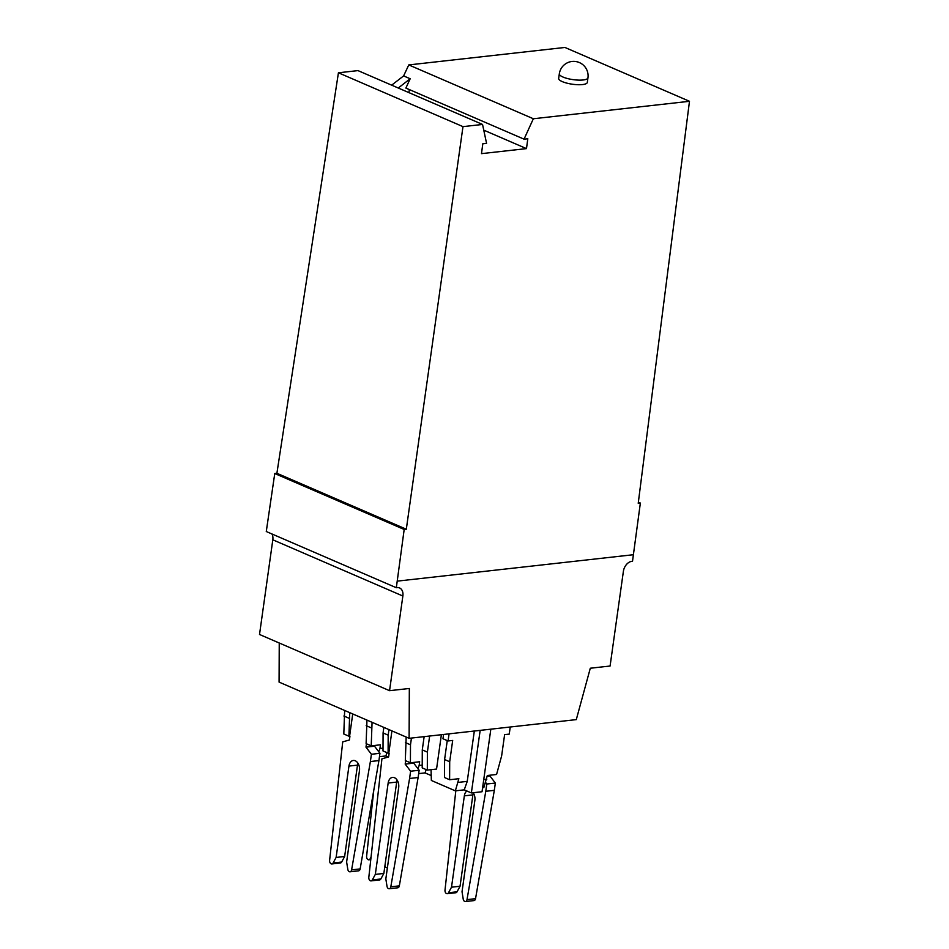 <?xml version="1.0" encoding="UTF-8"?>
<svg xmlns="http://www.w3.org/2000/svg" width="949" height="949" viewBox="0 0 949 949"><rect width="100%" height="100%" fill="white"/><g stroke="black" fill="none" stroke-linecap="round" stroke-linejoin="round"><path stroke-width="1.42" d="M474.322 731.027L467.24 781.383L464.239 789.853L455.342 790.849L431.356 780.469L431.06 769.675M424.144 736.638L422.281 749.9L422.21 767.883L427.311 770.09L427.382 752.106L429.648 736.021M408.782 64.923L533.35 118.755L524.05 139.159L405.875 88.079L410.182 78.755L403.61 75.92L408.782 64.923L564.916 47.45L689.484 101.294L638.226 503.278L640.361 503.041L638.369 502.175M510.242 727.005L509.245 734.111L504.619 734.633L501.63 755.938L496.564 774.479L487.323 775.511L483.8 787.658L482.59 787.8M396.326 587.728L404.179 529.459L274.759 473.527L266.278 531.523L396.326 587.728A9.644 6.69 -66.6 0 1 399.576 587.965A9.644 6.69 -66.6 0 1 402.862 596.019L389.553 690.682L409.327 688.476L409.114 738.322L576.292 719.615L590.302 668.226L610.088 666.02L623.386 571.345A9.644 6.69 -66.6 0 1 632.509 561.31L640.361 503.041M441.38 734.704L436.552 769.058L427.311 770.09M422.281 749.9L427.382 752.106M338.425 72.788L462.982 126.632L482.543 124.449L357.975 70.606L338.425 72.788L276.894 473.278L274.759 473.527M485.639 782.486L486.801 784.016L485.781 791.288L467.003 899.628A2.894 1.934 83.6 0 1 465.437 901.55A2.894 1.934 83.6 0 1 463.219 899.094L462.033 891.752L474.868 800.398A7.948 5.326 83.6 0 0 473.195 792.723M485.781 791.288L494.322 790.339L475.544 898.667A2.894 1.934 83.6 0 1 473.966 900.589L465.437 901.55M447.252 740.611L444.595 759.544L444.523 777.528L449.612 779.734L449.696 761.75L452.685 740.445L448.07 740.955L449.067 733.85M490.016 775.214L489.921 775.95L487.217 776.246M455.342 790.849L458.865 778.702L449.612 779.734M444.595 759.544L449.696 761.75M443.563 734.467L442.969 738.749L448.07 740.955M462.982 126.632L406.314 529.222L276.894 473.278M406.314 529.222L404.179 529.459M408.924 92.622L409.351 89.586M410.182 78.755L398.272 88.02M473.349 792.973A7.948 5.326 83.6 0 0 472.887 794.894L464.346 795.843L451.51 887.196L448.509 892.748A2.894 1.934 83.6 0 1 447.264 893.697A2.894 1.934 83.6 0 1 445.01 890.115L455.805 790.79M451.51 887.196L460.04 886.247L457.05 891.787A2.894 1.934 83.6 0 1 455.805 892.748L447.264 893.697M524.05 139.159L527.81 138.744L526.481 148.613L481.487 153.643L482.804 143.774L486.564 143.346L482.543 124.449M464.239 789.853L471.368 792.925L480.158 730.374M464.346 795.843A7.948 5.326 83.6 0 1 466.849 790.98M486.801 779.2L483.753 779.544M279.243 643.007L279.077 682.106L409.114 738.322M271.924 533.967A9.644 6.69 -66.6 0 1 272.814 539.803L259.516 634.478L389.553 690.682M533.35 118.755L689.484 101.294M471.368 792.925L482.033 791.739L490.835 729.176M559.317 73.82L558.664 78.423A14.46 3.843 8 0 0 562.318 81.626A14.46 3.843 8 0 0 577.858 84.71A14.46 3.843 8 0 0 587.301 82.444L587.953 77.842A14.46 14.46 0 0 0 579.376 62.563A14.46 14.46 0 0 0 559.317 73.82A14.46 3.843 8 0 0 562.959 77.023A14.46 3.843 8 0 0 578.499 80.119A14.46 3.843 8 0 0 587.953 77.842M391.652 85.161L403.61 75.92M467.24 781.383L458.343 782.379M526.481 148.613L483.753 130.143M486.801 784.016L495.342 783.055L494.322 790.339M489.921 775.95L495.342 783.055M472.887 794.894L460.04 886.247M383.859 727.397L383.076 732.948L388.177 735.155L388.96 729.603M426.208 769.615L425.033 772.901L431.143 775.547M422.222 765.096L419.15 765.44L417.975 768.726L419.15 770.256L418.118 777.528L399.339 885.856A2.894 1.934 83.6 0 1 397.773 887.789L389.232 888.739A2.894 1.934 83.6 0 1 387.014 886.295L385.828 878.94L398.675 787.587A7.948 5.326 83.6 0 0 392.53 777.409A7.948 5.326 83.6 0 0 388.153 783.044L375.318 874.397L372.316 879.937A2.894 1.934 83.6 0 1 371.071 880.886A2.894 1.934 83.6 0 1 368.817 877.315L381.925 758.809L388.604 756.934L389.137 753.209L388.105 753.15L388.177 735.155M425.033 772.901L418.675 773.613M419.15 765.44L419.66 761.75L410.419 762.794L410.49 744.799L411.439 738.061M406.172 737.041L405.318 760.588L410.419 762.794M405.389 742.592L410.49 744.799M371.071 880.886L379.6 879.937A2.894 1.934 83.6 0 0 380.846 878.988L383.847 873.436L396.694 782.083A7.948 5.326 83.6 0 1 397.156 780.161M399.339 885.856L390.81 886.817A2.894 1.934 83.6 0 1 389.232 888.739M390.81 886.817L409.588 778.477L418.118 777.528M413.823 762.403L413.717 763.138L405.187 764.099L410.609 771.205L409.588 778.477M405.187 764.099L405.65 760.73M391.925 730.884L388.817 753.067M375.318 874.397L383.847 873.436M383.076 732.948L383.005 750.944L388.105 753.15M410.609 771.205L419.15 770.256M417.975 768.726L413.717 763.138M371 857.184L370.098 858.857A2.894 1.934 83.6 0 1 368.853 859.806A2.894 1.934 83.6 0 1 366.611 856.223L373.776 790.28M344.653 710.457L343.799 733.992L348.9 736.199L349.754 712.663M343.882 716.009L348.971 718.215M387.002 752.664L385.828 755.962L388.295 757.017M383.016 748.144L379.944 748.488L378.77 751.774L379.944 753.304L378.924 760.576L360.146 868.916A2.894 1.934 83.6 0 1 358.568 870.838L350.027 871.799A2.894 1.934 83.6 0 1 347.808 869.343L346.622 862L359.469 770.647A7.948 5.326 83.6 0 0 353.325 760.469A7.948 5.326 83.6 0 0 348.947 766.092L336.112 857.445L333.111 862.997A2.894 1.934 83.6 0 1 331.865 863.946A2.894 1.934 83.6 0 1 329.611 860.363L342.719 741.869L349.41 739.983L349.932 736.258L348.9 736.199M385.828 755.962L379.47 756.673M379.944 748.488L380.454 744.811L371.213 745.843L372.067 722.308M366.966 720.101L366.112 743.636L371.213 745.843M366.184 725.653L371.284 727.859M331.865 863.946L340.406 862.985A2.894 1.934 83.6 0 0 341.652 862.036L344.641 856.496L357.488 765.143A7.948 5.326 83.6 0 1 357.951 763.221M360.146 868.916L351.604 869.877A2.894 1.934 83.6 0 1 350.027 871.799M351.604 869.877L370.383 761.537L378.924 760.576M374.618 745.463L374.511 746.199L365.982 747.148L371.403 754.265L370.383 761.537M365.982 747.148L366.456 743.791M352.731 713.945L349.612 736.116M336.112 857.445L344.641 856.496M371.403 754.265L379.944 753.304M378.77 751.774L374.511 746.199M387.429 867.54A2.894 1.934 83.6 0 1 387.026 867.659A2.894 1.934 83.6 0 1 384.926 865.749M475.544 898.667L467.003 899.628M457.05 891.787L448.509 892.748M397.251 581.132L633.434 554.714M396.694 782.083L388.153 783.044M380.846 878.988L372.316 879.937M370.834 858.774L370.098 858.857M402.862 596.019L272.814 539.803M357.488 765.143L348.947 766.092M341.652 862.036L333.111 862.997M368.853 859.806L370.739 859.592"/></g></svg>
